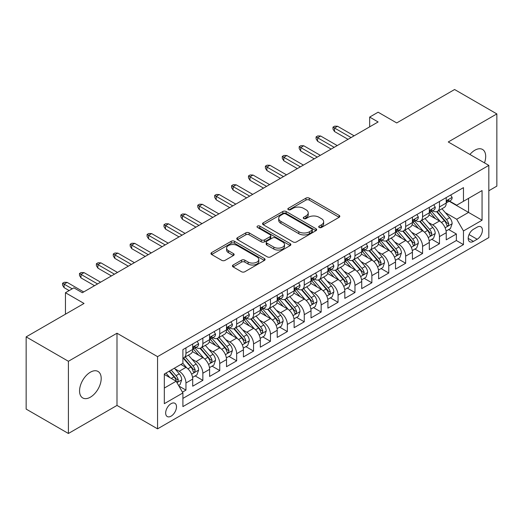 <?xml version="1.0" encoding="UTF-8"?>
<svg xmlns="http://www.w3.org/2000/svg" width="523" height="523" viewBox="0 0 523 523"><rect width="100%" height="100%" fill="white"/><g stroke="black" fill="none" stroke-linecap="round" stroke-linejoin="round"><path stroke-width="0.78" d="M319.18 227.472A1.641 0.948 0 0 0 321.501 227.472L339.133 217.293A2.347 1.353 0 0 0 339.819 216.339A2.347 1.353 0 0 0 339.133 215.378L309.27 198.139A2.347 1.353 0 0 0 305.948 198.139L288.323 208.317A1.641 0.948 0 0 0 287.846 208.984A1.641 0.948 0 0 0 288.323 209.658A1.641 0.948 0 0 0 290.644 209.658L292.926 208.344A7.505 4.334 0 0 1 303.543 208.344L306.033 209.775A7.505 4.334 0 0 1 308.23 212.841A7.505 4.334 0 0 1 306.033 215.907L303.752 217.222A1.641 0.948 0 0 0 303.268 217.895A1.641 0.948 0 0 0 303.752 218.568A1.641 0.948 0 0 0 306.073 218.568L308.354 217.248A7.505 4.334 0 0 1 318.971 217.248L321.462 218.686A7.505 4.334 0 0 1 323.659 221.752A7.505 4.334 0 0 1 321.462 224.818L319.18 226.132A1.641 0.948 0 0 0 318.697 226.805A1.641 0.948 0 0 0 319.18 227.472L319.18 226.132M90.374 397.186A15.298 8.832 120 0 0 100.37 383.705A15.298 8.832 120 0 0 98.023 371.448A15.298 8.832 120 0 0 90.374 372.199A15.298 8.832 120 0 0 80.379 385.68A15.298 8.832 120 0 0 82.726 397.938A15.298 8.832 120 0 0 90.374 397.186M484.488 162.882A15.298 8.832 120 0 0 482.526 149.454A15.298 8.832 120 0 0 474.877 150.212A15.298 8.832 120 0 0 469.916 154.468M171.08 416.164A7.649 4.413 120 0 0 176.074 409.424A7.649 4.413 120 0 0 174.904 403.292A7.649 4.413 120 0 0 171.08 403.671A7.649 4.413 120 0 0 166.079 410.411A7.649 4.413 120 0 0 167.255 416.543A7.649 4.413 120 0 0 171.08 416.164M233.121 264.998A2.347 1.353 0 0 0 232.434 265.952A2.347 1.353 0 0 0 233.121 266.913L241.502 271.744A2.347 1.353 0 0 0 244.816 271.744L264.396 260.447A2.347 1.353 0 0 0 265.083 259.486A2.347 1.353 0 0 0 264.396 258.532L234.533 241.286A2.347 1.353 0 0 0 231.212 241.286L211.638 252.589A2.347 1.353 0 0 0 210.952 253.55A2.347 1.353 0 0 0 211.638 254.505L221.759 260.349A2.347 1.353 0 0 0 225.073 260.349L233.454 255.512A2.347 1.353 0 0 0 234.141 254.557A2.347 1.353 0 0 0 233.454 253.596L228.433 250.7A6.276 3.622 0 0 1 226.596 248.137A6.276 3.622 0 0 1 230.473 244.79A6.276 3.622 0 0 1 237.311 245.575L256.97 256.924A6.276 3.622 0 0 1 258.807 259.486A6.276 3.622 0 0 1 254.936 262.834A6.276 3.622 0 0 1 248.092 262.049L244.816 260.16A2.347 1.353 0 0 0 241.502 260.16L233.121 264.998L233.121 266.913M488.822 190.758L496.85 186.123L496.85 113.909L454.598 89.518L396.709 122.938L378.116 112.203L369.669 117.08L378.116 121.964L82.346 292.723L73.893 287.846L65.447 292.723L65.447 314.192M68.402 361.275L68.402 433.482L116.995 405.43L116.995 333.223L68.402 361.275L26.15 336.877L84.04 303.458L65.447 292.723M116.995 333.223L157.56 356.64L488.822 165.386L488.822 237.592L157.56 428.847L157.56 356.64M496.85 113.909L448.257 141.968L488.822 165.386M293.096 241.959A2.347 1.353 0 0 0 296.41 241.959L315.99 230.656A2.347 1.353 0 0 0 316.677 229.702A2.347 1.353 0 0 0 315.99 228.741L286.127 211.501A2.347 1.353 0 0 0 282.806 211.501L263.232 222.805A2.347 1.353 0 0 0 262.546 223.759A2.347 1.353 0 0 0 263.232 224.72L293.096 241.959M258.166 227.825A1.641 0.948 0 0 1 259.833 228.061L259.833 226.106L290.193 243.633A2.347 1.353 0 0 1 290.88 244.594A2.347 1.353 0 0 1 290.193 245.549L270.613 256.852A2.347 1.353 0 0 1 267.299 256.852L237.435 239.612L237.435 237.697A2.347 1.353 0 0 0 236.749 238.658A2.347 1.353 0 0 0 237.435 239.612M237.435 237.697L245.81 232.859A2.347 1.353 0 0 1 249.131 232.859L261.239 239.854A2.347 1.353 0 0 0 264.56 239.854L270.116 236.644A2.347 1.353 0 0 0 270.803 235.683A2.347 1.353 0 0 0 270.116 234.729L257.506 227.446A1.641 0.948 0 0 1 257.028 226.779A1.641 0.948 0 0 1 258.042 225.903A1.641 0.948 0 0 1 259.833 226.106M68.402 433.482L26.15 409.091L26.15 336.877M182.442 392.132L185.953 390.106L178.938 386.059M174.95 368.826L179.193 371.278A9.558 5.518 60 0 1 185.953 382.986L192.712 379.083L192.712 386.203L202.852 380.352L195.164 375.913M191.849 359.066L196.092 361.517A9.558 5.518 60 0 1 202.852 373.226L209.612 369.323L209.612 376.449L219.752 370.591L212.063 366.152M208.749 349.312L212.992 351.763A9.558 5.518 60 0 1 219.752 363.472L226.511 359.569L226.511 366.688L236.658 360.837L228.963 356.398M225.648 339.551L229.898 342.003A9.558 5.518 60 0 1 236.658 353.711L243.417 349.809L243.417 356.934L253.557 351.077L245.869 346.638M242.554 329.797L246.797 332.242A9.558 5.518 60 0 1 253.557 343.951L260.317 340.048L260.317 347.174L270.456 341.316L262.768 336.877M259.454 320.037L263.697 322.488A9.558 5.518 60 0 1 270.456 334.197L277.216 330.294L277.216 337.413L287.356 331.562L279.668 327.123M276.353 310.276L280.596 312.728A9.558 5.518 60 0 1 287.356 324.437L294.122 320.534L294.122 327.66L304.262 321.802L296.567 317.363M293.259 300.522L297.502 302.974A9.558 5.518 60 0 1 304.262 314.683L311.022 310.78L311.022 317.899L321.161 312.048L313.473 307.609M310.159 290.762L314.401 293.213A9.558 5.518 60 0 1 321.161 304.922L327.921 301.019L327.921 308.145L338.061 302.287L330.373 297.849M327.058 281.008L331.301 283.453A9.558 5.518 60 0 1 338.061 295.162L344.82 291.259L344.82 298.385L354.967 292.534L347.272 288.088M343.957 271.247L348.2 273.699A9.558 5.518 60 0 1 354.967 285.408L361.726 281.505L361.726 288.624L371.866 282.773L364.178 278.334M360.863 261.487L365.106 263.938A9.558 5.518 60 0 1 371.866 275.647L378.626 271.744L378.626 278.87L388.766 273.013L381.077 268.574M377.763 251.733L382.006 254.185A9.558 5.518 60 0 1 388.766 265.893L395.525 261.99L395.525 269.11L405.665 263.259L397.977 258.82M394.662 241.972L398.905 244.424A9.558 5.518 60 0 1 405.665 256.133L412.431 252.23L412.431 259.356L422.571 253.498L414.876 249.059M411.562 232.219L415.811 234.664A9.558 5.518 60 0 1 422.571 246.379L429.331 242.469L429.331 249.595L439.47 243.744L439.47 236.618A9.558 5.518 -120 0 0 432.711 224.91L428.468 222.458M431.782 239.299L439.47 243.744M192.712 379.083A9.558 5.518 -120 0 0 185.953 367.375L180.88 364.446M209.612 369.323A9.558 5.518 -120 0 0 202.852 357.614L192.399 351.58M226.511 359.569A9.558 5.518 -120 0 0 219.752 347.854L209.305 341.82M243.417 349.809A9.558 5.518 -120 0 0 236.658 338.1L226.204 332.066M260.317 340.048A9.558 5.518 -120 0 0 253.557 328.339L243.103 322.305M277.216 330.294A9.558 5.518 -120 0 0 270.456 318.585L260.003 312.551M294.122 320.534A9.558 5.518 -120 0 0 287.356 308.825L276.909 302.791M311.022 310.78A9.558 5.518 -120 0 0 304.262 299.071L293.808 293.03M327.921 301.019A9.558 5.518 -120 0 0 321.161 289.311L310.708 283.276M344.82 291.259A9.558 5.518 -120 0 0 338.061 279.55L327.607 273.516M361.726 281.505A9.558 5.518 -120 0 0 354.967 269.796L344.513 263.762M378.626 271.744A9.558 5.518 -120 0 0 371.866 260.036L361.413 254.001M395.525 261.99A9.558 5.518 -120 0 0 388.766 250.282L378.312 244.241M412.431 252.23A9.558 5.518 -120 0 0 405.665 240.521L395.218 234.487M429.331 242.469A9.558 5.518 -120 0 0 422.571 230.761L412.117 224.727M477.159 227.152L473.439 229.296A7.407 4.276 120 0 0 468.601 235.827A7.407 4.276 120 0 0 469.739 241.763A7.407 4.276 120 0 0 473.439 241.397L477.159 239.253A7.407 4.276 120 0 0 482.003 232.722A7.407 4.276 120 0 0 480.866 226.786A7.407 4.276 120 0 0 477.159 227.152M164.32 388.059L176.146 381.228L182.906 392.936L182.906 406.6L463.47 244.62L463.47 230.957L456.71 219.248L445.367 212.698M182.906 392.936L164.32 403.671L164.32 374.01L182.906 363.276L182.906 349.612L463.47 187.633L463.47 201.296L482.062 190.562L482.062 220.222L463.47 230.957M196.001 347.416L196.092 347.468A9.558 5.518 60 0 0 200.871 347.939L207.631 344.036A9.558 5.518 -120 0 0 209.612 339.662L209.612 334.197M212.907 337.655L212.992 337.708A9.558 5.518 60 0 0 217.771 338.185L224.537 334.282A9.558 5.518 -120 0 0 226.511 329.902L226.511 324.437M229.806 327.901L229.898 327.954A9.558 5.518 60 0 0 234.677 328.424L241.436 324.522A9.558 5.518 -120 0 0 243.417 320.141L243.417 314.683M246.706 318.141L246.797 318.193A9.558 5.518 60 0 0 251.576 318.664L258.336 314.761A9.558 5.518 -120 0 0 260.317 310.387L260.317 304.922M263.612 308.387L263.697 308.433A9.558 5.518 60 0 0 268.476 308.91L275.235 305.007A9.558 5.518 -120 0 0 277.216 300.627L277.216 295.162M280.511 298.626L280.596 298.679A9.558 5.518 60 0 0 285.381 299.149L292.141 295.247A9.558 5.518 -120 0 0 294.122 290.873L294.122 285.408M297.41 288.866L297.502 288.918A9.558 5.518 60 0 0 302.281 289.396L309.041 285.493A9.558 5.518 -120 0 0 311.022 281.113L311.022 275.647M314.31 279.112L314.401 279.164A9.558 5.518 60 0 0 319.18 279.635L325.94 275.732A9.558 5.518 -120 0 0 327.921 271.352L327.921 265.893M331.216 269.352L331.301 269.404A9.558 5.518 60 0 0 336.08 269.875L342.846 265.972A9.558 5.518 -120 0 0 344.82 261.598L344.82 256.133M348.115 259.598L348.2 259.643A9.558 5.518 60 0 0 352.986 260.121L359.746 256.218A9.558 5.518 -120 0 0 361.726 251.838L361.726 246.372M365.015 249.837L365.106 249.889A9.558 5.518 60 0 0 369.885 250.36L376.645 246.457A9.558 5.518 -120 0 0 378.626 242.084L378.626 236.618M381.914 240.077L382.006 240.129A9.558 5.518 60 0 0 386.785 240.606L393.544 236.703A9.558 5.518 -120 0 0 395.525 232.323L395.525 226.858M398.82 230.323L398.905 230.375A9.558 5.518 60 0 0 403.691 230.846L410.45 226.943A9.558 5.518 -120 0 0 412.431 222.569L412.431 217.104M415.72 220.562L415.811 220.614A9.558 5.518 60 0 0 420.59 221.085L427.35 217.182A9.558 5.518 -120 0 0 429.331 212.809L429.331 207.343M182.906 398.402L456.37 240.521L456.37 233.984L446.23 239.835L446.23 232.715A9.558 5.518 -120 0 0 439.47 221.007L429.017 214.973M432.619 210.808L432.711 210.854A9.558 5.518 -120 0 0 437.49 211.331A9.558 5.518 -120 0 0 439.47 206.951L439.47 201.486M437.49 211.331L444.249 207.428A9.558 5.518 -120 0 0 446.23 203.048L446.23 197.583M185.953 347.854L185.953 353.319A9.558 5.518 60 0 1 183.972 357.699A9.558 5.518 60 0 1 182.906 358.085M183.972 357.699L190.732 353.796A9.558 5.518 -120 0 0 192.712 349.416L192.712 343.951M202.852 338.1L202.852 343.565A9.558 5.518 60 0 1 200.871 347.939M219.752 328.339L219.752 333.805A9.558 5.518 60 0 1 217.771 338.185M236.658 318.585L236.658 324.051A9.558 5.518 60 0 1 234.677 328.424M253.557 308.825L253.557 314.29A9.558 5.518 60 0 1 251.576 318.664M270.456 299.064L270.456 304.53A9.558 5.518 60 0 1 268.476 308.91M287.356 289.311L287.356 294.776A9.558 5.518 60 0 1 285.381 299.149M304.262 279.55L304.262 285.015A9.558 5.518 60 0 1 302.281 289.396M321.161 269.796L321.161 275.261A9.558 5.518 60 0 1 319.18 279.635M338.061 260.036L338.061 265.501A9.558 5.518 60 0 1 336.08 269.875M354.967 250.275L354.967 255.74A9.558 5.518 60 0 1 352.986 260.121M371.866 240.521L371.866 245.987A9.558 5.518 60 0 1 369.885 250.36M388.766 230.761L388.766 236.226A9.558 5.518 60 0 1 386.785 240.606M405.665 221.007L405.665 226.472A9.558 5.518 60 0 1 403.691 230.846M422.571 211.246L422.571 216.712A9.558 5.518 60 0 1 420.59 221.085M422.571 246.379L422.571 253.498M405.665 256.133L405.665 263.259M388.766 265.893L388.766 273.013M371.866 275.647L371.866 282.773M354.967 285.408L354.967 292.534M338.061 295.162L338.061 302.287M321.161 304.922L321.161 312.048M304.262 314.683L304.262 321.802M287.356 324.437L287.356 331.562M270.456 334.197L270.456 341.316M253.557 343.951L253.557 351.077M236.658 353.711L236.658 360.837M219.752 363.472L219.752 370.591M202.852 373.226L202.852 380.352M185.953 382.986L185.953 390.106M176.146 381.228L164.32 374.396M456.71 219.248L468.543 212.416L468.543 198.367L482.062 190.562M449.185 201.244L482.062 220.222M449.525 201.048L456.71 205.199L463.47 201.296M116.995 405.43L157.56 428.847M369.669 117.08L369.669 126.841M448.682 229.545L456.37 233.984M456.37 240.521L463.47 244.62M319.834 227.708L321.462 226.766A7.505 4.334 0 0 0 323.659 223.7L323.659 221.752M308.23 212.841L308.23 214.796A7.505 4.334 0 0 1 306.033 217.862L304.406 218.797M339.1 217.313L309.27 200.093A2.347 1.353 0 0 0 305.948 200.093L288.977 209.886M315.957 230.676L286.127 213.456A2.347 1.353 0 0 0 282.806 213.456L263.265 224.74M311.839 230.368A1.641 0.948 0 0 0 312.323 229.702A1.641 0.948 0 0 0 311.839 229.028L285.63 213.894A1.641 0.948 0 0 0 283.303 213.894L280.903 215.286A7.505 4.334 0 0 0 278.7 218.353A7.505 4.334 0 0 0 280.903 221.412L298.816 231.761A7.505 4.334 0 0 0 309.433 231.761L311.839 230.368L311.839 232.323A1.641 0.948 0 0 0 312.323 231.65L312.323 229.702M278.7 218.353L278.7 220.301A7.505 4.334 0 0 0 280.903 223.367L280.903 221.412M311.839 232.323L309.433 233.709A7.505 4.334 0 0 1 298.816 233.709L280.903 223.367M237.468 239.632L245.81 234.814L245.81 232.859M270.803 235.683L270.803 237.638A2.347 1.353 0 0 1 270.116 238.593L264.56 241.803A2.347 1.353 0 0 1 261.239 241.803L249.131 234.814A2.347 1.353 0 0 0 245.81 234.814M259.833 228.061L290.16 245.568M273.81 247.111A6.276 3.622 0 0 0 280.648 247.895A6.276 3.622 0 0 0 284.519 244.548A6.276 3.622 0 0 0 282.682 241.986L275.758 237.985A2.347 1.353 0 0 0 272.437 237.985L266.88 241.195A2.347 1.353 0 0 0 266.194 242.149A2.347 1.353 0 0 0 266.88 243.11L273.81 247.111L273.81 249.059A6.276 3.622 0 0 0 280.648 249.844A6.276 3.622 0 0 0 284.519 246.496L284.519 244.548M266.194 242.149L266.194 244.104A2.347 1.353 0 0 0 266.88 245.058L266.88 243.11M273.81 249.059L266.88 245.058M258.807 259.486L258.807 261.441A6.276 3.622 0 0 1 254.936 264.788A6.276 3.622 0 0 1 248.092 264.004L244.816 262.108A2.347 1.353 0 0 0 241.502 262.108L233.153 266.926M226.596 248.137L226.596 250.092A6.276 3.622 0 0 0 228.433 252.648L228.433 250.7M233.421 255.531L228.433 252.648M264.363 260.461L234.533 243.241A2.347 1.353 0 0 0 231.212 243.241L211.671 254.524M446.086 231.042L450.453 228.518L452.147 223.641A6.335 3.654 -120 0 0 449.682 217.692L441.955 208.749M440.412 221.621L431.586 211.403M435.384 218.647L430.266 212.717A15.18 8.76 -120 0 0 429.795 212.188M436.627 211.671L444.439 220.719A6.335 3.654 60 0 1 446.701 225.08L447.158 225.831L448.015 225.714L448.727 223.909A6.335 3.654 -120 0 0 446.465 219.549L438.745 210.606M437.091 211.527L445.478 221.242A3.23 1.863 60 0 1 446.296 222.504L448.727 223.909M450.708 195.001L452.147 197.485A6.335 3.654 60 0 1 450.833 200.289L447.623 202.146A6.335 3.654 -120 0 0 448.727 200.688L448.59 200.126M446.439 202.44L446.465 202.44A6.335 3.654 -120 0 0 447.623 202.146M447.91 200.211L448.727 200.688C448.329 199.734 447.649 200.119 446.701 201.858A6.335 3.654 60 0 1 446.23 202.761M351.077 137.575L334.511 128.011L334.511 131.528L332.994 129.083L332.994 127.135L334.511 128.011L337.557 126.259L354.117 135.817M334.511 131.528L348.037 139.334M332.994 127.135L334.681 126.161L337.557 126.259M429.187 240.796L433.554 238.279L435.247 233.395A6.335 3.654 -120 0 0 432.776 227.453L425.055 218.509M423.506 231.382L414.68 221.164M418.485 228.407L413.366 222.478A15.18 8.76 -120 0 0 412.895 221.948M419.727 221.432L427.539 230.473A6.335 3.654 60 0 1 429.795 234.84L430.259 235.592L431.115 235.468L431.821 233.67A6.335 3.654 -120 0 0 429.566 229.303L421.845 220.366M420.185 221.281L428.579 231.003A3.23 1.863 60 0 1 429.39 232.264L431.821 233.67M412.287 250.556L416.654 248.033L418.341 243.156A6.335 3.654 -120 0 0 415.877 237.207L408.156 228.27M406.606 241.136L397.781 230.918M401.586 238.161L396.46 232.232A15.18 8.76 -120 0 0 395.989 231.702M402.828 231.192L410.64 240.234A6.335 3.654 60 0 1 412.895 244.594L413.353 245.346L414.209 245.228L414.922 243.424A6.335 3.654 -120 0 0 412.667 239.063L404.946 230.12M403.285 231.042L411.679 240.757A3.23 1.863 60 0 1 412.49 242.018L414.922 243.424M395.388 260.317L399.755 257.793L401.442 252.91A6.335 3.654 -120 0 0 398.977 246.967L391.25 238.024M389.707 250.896L380.881 240.678M384.686 247.922L379.561 241.992A15.18 8.76 -120 0 0 379.09 241.463M385.928 240.946L393.734 249.987A6.335 3.654 60 0 1 395.996 254.355L396.454 255.106L397.31 254.982L398.023 253.184A6.335 3.654 -120 0 0 395.761 248.817L388.04 239.88M386.386 240.802L394.78 250.517A3.23 1.863 60 0 1 395.591 251.779L398.023 253.184M378.482 270.071L382.849 267.547L384.542 262.67A6.335 3.654 -120 0 0 382.071 256.721L374.35 247.784M372.807 260.657L363.982 250.439M367.78 257.682L362.661 251.746A15.18 8.76 -120 0 0 362.191 251.223M369.022 250.707L376.835 259.748A6.335 3.654 60 0 1 379.09 264.108L379.554 264.86L380.411 264.743L381.123 262.938A6.335 3.654 -120 0 0 378.861 258.578L371.14 249.634M369.48 250.556L377.874 260.277A3.23 1.863 60 0 1 378.691 261.539L381.123 262.938M433.809 204.755L435.247 207.245A6.335 3.654 60 0 1 433.933 210.05L430.723 211.9A6.335 3.654 -120 0 0 431.821 210.442L431.691 209.88M429.54 212.201L429.566 212.201A6.335 3.654 -120 0 0 430.723 211.9M431.004 209.971L431.821 210.442C431.429 209.488 430.749 209.88 429.795 211.612A6.335 3.654 60 0 1 429.331 212.515M334.177 147.336L317.611 137.771L317.611 141.282L316.088 138.843L316.088 136.889L317.611 137.771L320.651 136.013L337.217 145.577M317.611 141.282L331.131 149.088M316.088 136.889L317.781 135.915L320.651 136.013M416.909 214.515L418.341 217.006A6.335 3.654 60 0 1 417.034 219.804L413.824 221.66A6.335 3.654 -120 0 0 414.922 220.203L414.791 219.64M412.64 221.955L412.667 221.955A6.335 3.654 -120 0 0 413.824 221.66M414.105 219.732L414.922 220.203C414.523 219.248 413.85 219.64 412.895 221.373A6.335 3.654 60 0 1 412.431 222.275M317.271 157.09L300.712 147.525L300.712 151.042L299.189 148.604L299.189 146.649L300.712 147.525L303.752 145.773L320.318 155.331M300.712 151.042L314.231 158.848M299.189 146.649L300.882 145.675L303.752 145.773M400.003 224.275L401.442 226.76A6.335 3.654 60 0 1 400.128 229.564L396.918 231.421A6.335 3.654 -120 0 0 398.023 229.957L397.892 229.394M395.741 231.715L395.761 231.715A6.335 3.654 -120 0 0 396.918 231.421M397.205 229.486L398.023 229.957C397.624 229.002 396.95 229.394 395.996 231.127A6.335 3.654 60 0 1 395.525 232.029M300.372 166.85L283.812 157.286L283.812 160.796L282.289 158.358L282.289 156.41L283.812 157.286L286.852 155.527L303.412 165.091M283.812 160.796L297.332 168.602M282.289 156.41L283.976 155.429L286.852 155.527M383.104 234.029L384.542 236.52A6.335 3.654 60 0 1 383.228 239.325L380.018 241.175A6.335 3.654 -120 0 0 381.123 239.717L380.986 239.155M378.835 241.476L378.861 241.476A6.335 3.654 -120 0 0 380.018 241.175M380.306 239.246L381.123 239.717C380.724 238.763 380.044 239.155 379.09 240.887A6.335 3.654 60 0 1 378.626 241.789M283.473 176.604L266.907 167.046L266.907 170.557L265.39 168.118L265.39 166.164L266.907 167.046L269.953 165.288L286.512 174.852M266.907 170.557L280.426 178.363M265.39 166.164L267.076 165.19L269.953 165.288M361.583 279.831L365.95 277.308L367.636 272.431A6.335 3.654 -120 0 0 365.172 266.482L357.451 257.538M355.901 270.411L347.076 260.192M350.881 267.436L345.755 261.507A15.18 8.76 -120 0 0 345.285 260.977M352.123 260.461L359.935 269.508A6.335 3.654 60 0 1 362.191 273.869L362.655 274.621L363.511 274.503L364.217 272.699A6.335 3.654 -120 0 0 361.962 268.338L354.241 259.395M352.58 260.317L360.975 270.031A3.23 1.863 60 0 1 361.785 271.293L364.217 272.699M366.205 243.79L367.636 246.274A6.335 3.654 60 0 1 366.329 249.079L363.119 250.935A6.335 3.654 -120 0 0 364.217 249.478L364.086 248.915M361.936 251.23L361.962 251.23A6.335 3.654 -120 0 0 363.119 250.935M363.4 249L364.217 249.478C363.818 248.523 363.145 248.909 362.191 250.648A6.335 3.654 60 0 1 361.726 251.55M266.573 186.365L250.007 176.8L250.007 180.317L248.484 177.872L248.484 175.924L250.007 176.8L253.047 175.048L269.613 184.606M250.007 180.317L263.527 188.123M248.484 175.924L250.177 174.95L253.047 175.048M344.683 289.585L349.05 287.068L350.737 282.185A6.335 3.654 -120 0 0 348.272 276.242L340.551 267.299M339.002 280.171L330.176 269.953M333.981 277.197L328.856 271.267A15.18 8.76 -120 0 0 328.385 270.737M335.223 270.221L343.029 279.262A6.335 3.654 60 0 1 345.291 283.629L345.749 284.381L346.605 284.257L347.318 282.459A6.335 3.654 -120 0 0 345.062 278.092L337.335 269.155M335.681 270.071L344.075 279.792A3.23 1.863 60 0 1 344.886 281.054L347.318 282.459M327.777 299.346L332.144 296.822L333.837 291.945A6.335 3.654 -120 0 0 331.373 285.996L323.645 277.059M322.103 289.925L313.277 279.707M317.075 286.95L311.956 281.021A15.18 8.76 -120 0 0 311.486 280.491M318.317 279.982L326.13 289.023A6.335 3.654 60 0 1 328.392 293.383L328.849 294.135L329.706 294.018L330.418 292.213A6.335 3.654 -120 0 0 328.156 287.853L320.436 278.909M318.782 279.831L327.169 289.546A3.23 1.863 60 0 1 327.986 290.808L330.418 292.213M310.878 309.106L315.245 306.583L316.938 301.699A6.335 3.654 -120 0 0 314.467 295.757L306.746 286.813M305.197 299.686L296.371 289.467M300.176 296.711L295.057 290.781A15.18 8.76 -120 0 0 294.586 290.252M301.418 289.735L309.23 298.777A6.335 3.654 60 0 1 311.486 303.144L311.95 303.896L312.806 303.771L313.519 301.974A6.335 3.654 -120 0 0 311.257 297.607L303.536 288.67M301.876 289.592L310.27 299.306A3.23 1.863 60 0 1 311.087 300.568L313.519 301.974M293.978 318.86L298.345 316.337L300.032 311.46A6.335 3.654 -120 0 0 297.567 305.51L289.847 296.574M288.297 309.446L279.472 299.228M283.276 306.471L278.151 300.535A15.18 8.76 -120 0 0 277.68 300.012M284.519 299.496L292.331 308.537A6.335 3.654 60 0 1 294.586 312.898L295.05 313.65L295.9 313.532L296.613 311.728A6.335 3.654 -120 0 0 294.357 307.367L286.637 298.424M284.976 299.346L293.37 309.067A3.23 1.863 60 0 1 294.181 310.329L296.613 311.728M277.079 328.621L281.446 326.097L283.133 321.22A6.335 3.654 -120 0 0 280.668 315.271L272.947 306.328M271.398 319.2L262.572 308.982M266.377 316.225L261.252 310.296A15.18 8.76 -120 0 0 260.781 309.766M267.619 309.25L275.425 318.298A6.335 3.654 60 0 1 277.687 322.658L278.144 323.41L279.001 323.292L279.713 321.488A6.335 3.654 -120 0 0 277.458 317.128L269.731 308.184M268.077 309.106L276.471 318.821A3.23 1.863 60 0 1 277.282 320.083L279.713 321.488M349.305 253.544L350.737 256.035A6.335 3.654 60 0 1 349.429 258.839L346.213 260.689A6.335 3.654 -120 0 0 347.318 259.231L347.187 258.669M345.036 260.99L345.062 260.99A6.335 3.654 -120 0 0 346.213 260.689M346.501 258.761L347.318 259.231C346.919 258.277 346.246 258.669 345.291 260.402A6.335 3.654 60 0 1 344.82 261.304M249.667 196.125L233.108 186.561L233.108 190.071L231.584 187.633L231.584 185.678L233.108 186.561L236.148 184.802L252.714 194.366M233.108 190.071L246.627 197.877M231.584 185.678L233.278 184.704L236.148 184.802M332.399 263.304L333.837 265.795A6.335 3.654 60 0 1 332.523 268.593L329.313 270.45A6.335 3.654 -120 0 0 330.418 268.992L330.281 268.43M328.13 270.744L328.156 270.744A6.335 3.654 -120 0 0 329.313 270.45M329.601 268.521L330.418 268.992C330.02 268.038 329.34 268.423 328.392 270.162A6.335 3.654 60 0 1 327.921 271.064M232.768 205.879L216.202 196.315L216.202 199.832L214.685 197.393L214.685 195.439L216.202 196.315L219.248 194.563L235.808 204.12M216.202 199.832L229.728 207.638M214.685 195.439L216.372 194.464L219.248 194.563M315.5 273.065L316.938 275.549A6.335 3.654 60 0 1 315.624 278.354L312.414 280.21A6.335 3.654 -120 0 0 313.519 278.746L313.382 278.184M311.231 280.505L311.257 280.505A6.335 3.654 -120 0 0 312.414 280.21M312.695 278.275L313.519 278.746C313.12 277.791 312.44 278.184 311.486 279.916A6.335 3.654 60 0 1 311.022 280.818M215.868 215.639L199.302 206.075L199.302 209.586L197.786 207.147L197.786 205.199L199.302 206.075L202.349 204.316L218.908 213.881M199.302 209.586L212.822 217.391M197.786 205.199L199.472 204.218L202.349 204.316M298.6 282.819L300.032 285.31A6.335 3.654 60 0 1 298.725 288.114L295.515 289.964A6.335 3.654 -120 0 0 296.613 288.506L296.482 287.944M294.331 290.265L294.357 290.258A6.335 3.654 -120 0 0 295.515 289.964M295.796 288.036L296.613 288.506C296.214 287.552 295.541 287.944 294.586 289.677A6.335 3.654 60 0 1 294.122 290.579M198.962 225.393L182.403 215.836L182.403 219.346L180.88 216.908L180.88 214.953L182.403 215.836L185.443 214.077L202.009 223.641M182.403 219.346L195.922 227.152M180.88 214.953L182.573 213.979L185.443 214.077M281.694 292.579L283.133 295.064A6.335 3.654 60 0 1 281.819 297.868L278.609 299.725A6.335 3.654 -120 0 0 279.713 298.267L279.583 297.705M277.432 300.019L277.458 300.019A6.335 3.654 -120 0 0 278.609 299.725M278.896 297.79L279.713 298.267C279.315 297.312 278.641 297.698 277.687 299.437A6.335 3.654 60 0 1 277.216 300.339M182.063 235.154L165.503 225.59L165.503 229.107L163.98 226.662L163.98 224.713L165.503 225.59L168.543 223.837L185.109 233.395M165.503 229.107L179.023 236.912M163.98 224.713L165.667 223.739L168.543 223.837M260.173 338.374L264.54 335.858L266.233 330.974A6.335 3.654 -120 0 0 263.762 325.031L256.041 316.088M254.498 328.96L245.673 318.742M249.471 325.986L244.352 320.056A15.18 8.76 -120 0 0 243.881 319.527M250.713 319.01L258.525 328.052A6.335 3.654 60 0 1 260.781 332.419L261.245 333.171L262.101 333.046L262.814 331.249A6.335 3.654 -120 0 0 260.552 326.882L252.831 317.945M251.177 318.86L259.565 328.581A3.23 1.863 60 0 1 260.382 329.843L262.814 331.249M264.795 302.333L266.233 304.824A6.335 3.654 60 0 1 264.919 307.629L261.709 309.479A6.335 3.654 -120 0 0 262.814 308.021L262.677 307.459M260.526 309.779L260.552 309.779A6.335 3.654 -120 0 0 261.709 309.479M261.997 307.55L262.814 308.021C262.415 307.066 261.735 307.459 260.781 309.191A6.335 3.654 60 0 1 260.317 310.093M165.163 244.914L148.597 235.35L148.597 238.861L147.081 236.422L147.081 234.467L148.597 235.35L151.644 233.591L168.203 243.156M148.597 238.861L162.123 246.666M147.081 234.467L148.767 233.493L151.644 233.591M243.273 348.135L247.641 345.611L249.327 340.735A6.335 3.654 -120 0 0 246.863 334.785L239.142 325.849M237.592 338.714L228.767 328.496M232.572 335.74L227.453 329.81A15.18 8.76 -120 0 0 226.982 329.281M233.814 328.771L241.626 337.812A6.335 3.654 60 0 1 243.881 342.173L244.346 342.925L245.202 342.807L245.908 341.003A6.335 3.654 -120 0 0 243.653 336.642L235.932 327.699M234.271 328.621L242.665 338.335A3.23 1.863 60 0 1 243.476 339.597L245.908 341.003M247.895 312.094L249.327 314.584A6.335 3.654 60 0 1 248.02 317.383L244.81 319.239A6.335 3.654 -120 0 0 245.908 317.781L245.777 317.219M243.626 319.533L243.653 319.533A6.335 3.654 -120 0 0 244.81 319.239M245.091 317.311L245.908 317.781C245.509 316.827 244.836 317.213 243.881 318.952A6.335 3.654 60 0 1 243.417 319.854M148.264 254.668L131.698 245.104L131.698 248.621L130.175 246.183L130.175 244.228L131.698 245.104L134.738 243.352L151.304 252.91M131.698 248.621L145.217 256.427M130.175 244.228L131.868 243.254L134.738 243.352M226.374 357.895L230.741 355.372L232.428 350.488A6.335 3.654 -120 0 0 229.963 344.546L222.242 335.603M220.693 348.475L211.867 338.257M215.672 345.5L210.547 339.571A15.18 8.76 -120 0 0 210.076 339.041M216.914 338.525L224.72 347.566A6.335 3.654 60 0 1 226.982 351.933L227.44 352.685L228.296 352.561L229.009 350.763A6.335 3.654 -120 0 0 226.753 346.396L219.032 337.459M217.372 338.381L225.766 348.096A3.23 1.863 60 0 1 226.577 349.357L229.009 350.763M230.996 321.854L232.428 324.338A6.335 3.654 60 0 1 231.12 327.143L227.904 328.993A6.335 3.654 -120 0 0 229.009 327.535L228.878 326.973M226.727 329.294L226.753 329.294A6.335 3.654 -120 0 0 227.904 328.993M228.191 327.065L229.009 327.535C228.61 326.581 227.936 326.973 226.982 328.706A6.335 3.654 60 0 1 226.511 329.608M131.358 264.429L114.799 254.864L114.799 258.375L113.275 255.937L113.275 253.988L114.799 254.864L117.838 253.106L134.404 262.67M114.799 258.375L128.318 266.181M113.275 253.988L114.968 253.008L117.838 253.106M209.468 367.649L213.842 365.126L215.528 360.249A6.335 3.654 -120 0 0 213.064 354.3L205.336 345.363M203.793 358.235L194.968 348.017M198.766 355.254L193.647 349.325A15.18 8.76 -120 0 0 193.177 348.795M200.008 348.285L207.821 357.327A6.335 3.654 60 0 1 210.083 361.687L210.54 362.439L211.397 362.321L212.109 360.517A6.335 3.654 -120 0 0 209.847 356.156L202.126 347.213M200.472 348.135L208.86 357.856A3.23 1.863 60 0 1 209.677 359.118L212.109 360.517M214.09 331.608L215.528 334.099A6.335 3.654 60 0 1 214.214 336.897L211.004 338.754A6.335 3.654 -120 0 0 212.109 337.296L211.972 336.734M209.828 339.048L209.847 339.048A6.335 3.654 -120 0 0 211.004 338.754M211.292 336.825L212.109 337.296C211.71 336.341 211.037 336.734 210.083 338.466A6.335 3.654 60 0 1 209.612 339.368M114.459 274.183L97.899 264.625L97.899 268.136L96.376 265.697L96.376 263.742L97.899 264.625L100.939 262.866L117.498 272.431M97.899 268.136L111.419 275.941M96.376 263.742L98.063 262.768L100.939 262.866M192.569 377.41L196.936 374.886L198.629 370.009A6.335 3.654 -120 0 0 196.158 364.06L188.437 355.117M186.888 367.989L182.847 363.308M181.867 365.015L181.213 364.256M183.109 358.039L190.921 367.087A6.335 3.654 60 0 1 193.177 371.448L193.641 372.199L194.497 372.075L195.21 370.277A6.335 3.654 -120 0 0 192.948 365.917L185.227 356.974M183.566 357.895L191.961 367.61A3.23 1.863 60 0 1 192.778 368.872L195.21 370.277M197.191 341.369L198.629 343.853A6.335 3.654 60 0 1 197.315 346.657L194.105 348.514A6.335 3.654 -120 0 0 195.21 347.056L195.072 346.494M192.922 348.808L192.948 348.808A6.335 3.654 -120 0 0 194.105 348.514M194.393 346.579L195.21 347.056C194.811 346.102 194.131 346.488 193.177 348.226A6.335 3.654 60 0 1 192.712 349.122M97.559 283.943L80.993 274.379L80.993 277.896L79.476 275.451L79.476 273.503L80.993 274.379L84.04 272.627L100.599 282.185M80.993 277.896L94.513 285.702M79.476 273.503L81.163 272.529L84.04 272.627M178.598 385.471L180.036 384.647L181.723 379.763A6.335 3.654 -120 0 0 179.258 373.821L174.394 368.185M169.857 377.599L165.948 373.069M164.967 374.775L164.32 374.023M169.158 371.212L174.022 376.841A6.335 3.654 60 0 1 176.277 381.208L176.741 381.96L177.591 381.836L178.304 380.038A6.335 3.654 -120 0 0 176.048 375.671L171.184 370.042M169.55 370.99L175.061 377.371A3.23 1.863 60 0 1 175.872 378.632L178.304 380.038M72.207 288.82L64.094 284.139L64.094 287.65L62.57 285.212L62.57 283.257L64.094 284.139L67.134 282.381L83.7 291.945M64.094 287.65L69.16 290.579M62.57 283.257L64.264 282.283L67.134 282.381M179.193 371.278L185.953 367.375M196.092 361.517L202.852 357.614M212.992 351.763L219.752 347.854M229.898 342.003L236.658 338.1M246.797 332.242L253.557 328.339M263.697 322.488L270.456 318.585M280.596 312.728L287.356 308.825M297.502 302.974L304.262 299.071M314.401 293.213L321.161 289.311M331.301 283.453L338.061 279.55M348.2 273.699L354.967 269.796M365.106 263.938L371.866 260.036M382.006 254.185L388.766 250.282M398.905 244.424L405.665 240.521M415.811 234.664L422.571 230.761M432.711 224.91L439.47 221.007M439.47 206.951L446.23 203.048M185.953 353.319L192.712 349.416M202.852 343.565L209.612 339.662M219.752 333.805L226.511 329.902M236.658 324.051L243.417 320.141M253.557 314.29L260.317 310.387M270.456 304.53L277.216 300.627M287.356 294.776L294.122 290.873M304.262 285.015L311.022 281.113M321.161 275.261L327.921 271.352M338.061 265.501L344.82 261.598M354.967 255.74L361.726 251.838M371.866 245.987L378.626 242.084M388.766 236.226L395.525 232.323M405.665 226.472L412.431 222.569M422.571 216.712L429.331 212.809M439.47 236.618L446.23 232.715M469.053 234.572L477.159 239.253M468.203 238.377L473.439 241.397M321.462 226.766L321.462 224.818M303.752 218.568L303.752 217.222M306.033 217.862L306.033 215.907M288.323 209.658L288.323 208.317M305.948 200.093L305.948 198.139M309.27 200.093L309.27 198.139M339.133 217.293L339.133 215.378M263.232 224.72L263.232 222.805M282.806 213.456L282.806 211.501M286.127 213.456L286.127 211.501M315.99 230.656L315.99 228.741M298.816 233.709L298.816 231.761M309.433 233.709L309.433 231.761M249.131 234.814L249.131 232.859M261.239 241.803L261.239 239.854M264.56 241.803L264.56 239.854M270.116 238.593L270.116 236.644M290.193 245.549L290.193 243.633M241.502 262.108L241.502 260.16M244.816 262.108L244.816 260.16M248.092 264.004L248.092 262.049M233.454 255.512L233.454 253.596M211.638 254.505L211.638 252.589M231.212 243.241L231.212 241.286M234.533 243.241L234.533 241.286M264.396 260.447L264.396 258.532M445.125 227.793L452.101 223.759M446.465 219.549L449.682 217.692M441.419 222.458L444.439 220.719M452.101 197.413L446.23 200.806M428.219 237.553L435.201 233.52M429.566 229.303L432.776 227.453M424.519 232.219L427.539 230.473M411.32 247.307L418.302 243.28M412.667 239.063L415.877 237.207M407.613 241.979L410.64 240.234M394.42 257.068L401.403 253.034M395.761 248.817L398.977 246.967M390.714 251.733L393.734 249.987M377.514 266.822L384.497 262.794M378.861 258.578L382.071 256.721M373.814 261.493L376.835 259.748M435.201 207.173L429.331 210.566M418.302 216.934L412.431 220.32M401.403 226.688L395.525 230.081M384.497 236.448L378.626 239.835M360.615 276.582L367.597 272.548M361.962 268.338L365.172 266.482M356.915 271.247L359.935 269.508M367.597 246.202L361.726 249.595M343.716 286.343L350.698 282.309M345.062 278.092L348.272 276.242M340.009 281.008L343.029 279.262M326.816 296.096L333.798 292.069M328.156 287.853L331.373 285.996M323.109 290.768L326.13 289.023M309.91 305.857L316.892 301.823M311.257 297.607L314.467 295.757M306.21 300.522L309.23 298.777M293.011 315.611L299.993 311.584M294.357 307.367L297.567 305.51M289.311 310.283L292.331 308.537M276.111 325.371L283.093 321.338M277.458 317.128L280.668 315.271M272.405 320.037L275.425 318.298M350.698 255.963L344.82 259.356M333.798 265.723L327.921 269.11M316.892 275.477L311.022 278.87M299.993 285.238L294.122 288.624M283.093 294.992L277.216 298.385M259.212 335.132L266.187 331.098M260.552 326.882L263.762 325.031M255.505 329.797L258.525 328.052M266.187 304.752L260.317 308.145M242.306 344.886L249.288 340.859M243.653 336.642L246.863 334.785M238.606 339.558L241.626 337.812M249.288 314.513L243.417 317.899M225.406 354.646L232.389 350.613M226.753 346.396L229.963 344.546M221.7 349.312L224.72 347.566M232.389 324.267L226.511 327.66M208.507 364.4L215.489 360.373M209.847 356.156L213.064 354.3M204.8 359.072L207.821 357.327M215.489 334.027L209.612 337.413M191.601 374.161L198.583 370.127M192.948 365.917L196.158 364.06M187.901 368.826L190.921 367.087M198.583 343.781L192.712 347.174M176.951 382.62L181.684 379.888M176.048 375.671L179.258 373.821M171.283 378.423L174.022 376.841"/></g></svg>
